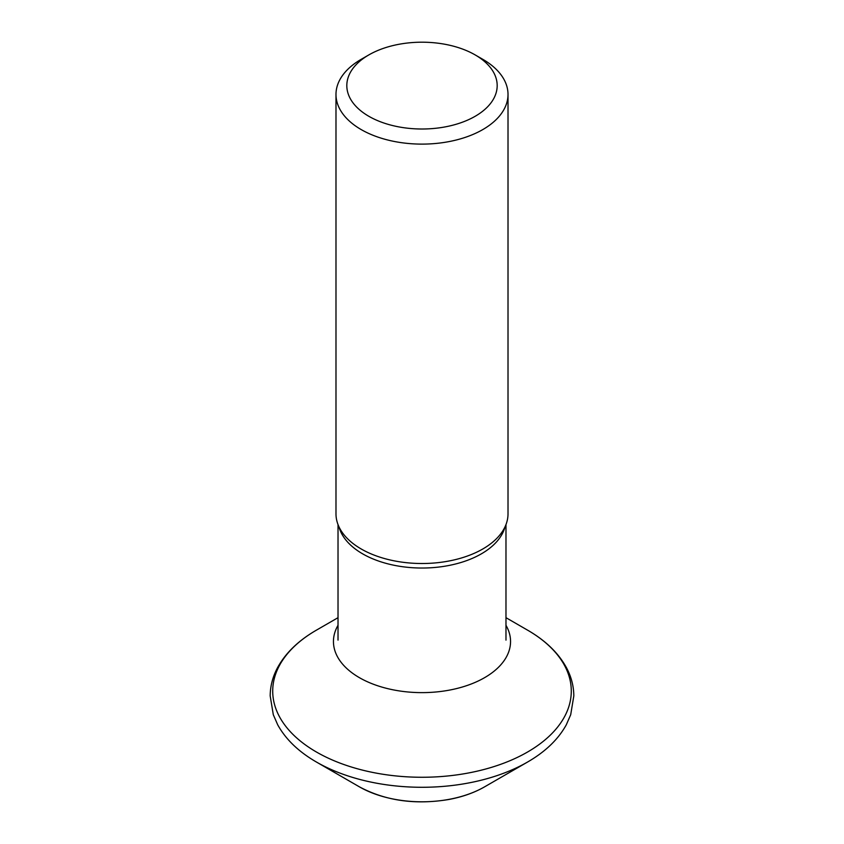 <?xml version="1.0" encoding="UTF-8"?>
<svg xmlns="http://www.w3.org/2000/svg" width="844" height="844" viewBox="0 0 844 844"><rect width="100%" height="100%" fill="white"/><g stroke="black" fill="none" stroke-linecap="round" stroke-linejoin="round"><path stroke-width="1.27" d="M484.614 786.83C474.254 792.759 462.301 796.979 448.776 799.5C415.248 805.018 385.455 800.787 359.386 786.83A88.557 51.125 180 0 0 484.614 786.83L527.563 762.037C545.329 751.782 558.243 739.376 566.292 724.806L570.702 714.71L573.814 695.92C573.751 686.161 571.293 676.74 566.44 667.657C558.411 652.971 545.456 640.459 527.563 630.141L505.978 617.681L527.553 630.141A149.282 86.183 180 0 1 527.563 630.141A149.282 86.183 180 0 1 527.553 752.025A149.282 86.183 180 0 1 316.447 752.025A149.282 86.183 180 0 1 316.437 630.141L338.022 617.681M475.161 54.913L482.821 59.333A86.014 49.659 180 0 1 508.014 94.454A86.014 49.659 180 0 1 482.821 129.565A86.014 49.659 180 0 1 389.084 140.336A86.014 49.659 180 0 1 335.986 94.454A86.014 49.659 180 0 1 361.179 59.333L368.839 54.913A75.179 43.403 0 0 0 368.839 116.293A75.179 43.403 0 0 0 475.161 116.293A75.179 43.403 0 0 0 475.161 54.913A75.179 43.403 0 0 0 368.839 54.913L361.179 59.333M335.986 94.454L335.986 513.848A86.014 49.659 0 0 0 345.175 536.183A86.014 49.659 0 0 0 482.821 548.969A86.014 49.659 0 0 0 498.825 536.183A86.014 49.659 0 0 0 508.014 513.848L508.014 94.454M505.978 625.288A88.557 51.125 180 0 1 422 692.629A88.557 51.125 180 0 1 338.022 625.288M527.563 762.037A149.282 86.183 180 0 1 316.437 762.037C298.671 751.782 285.757 739.376 277.708 724.806L273.298 714.71L270.185 695.92C270.249 686.161 272.707 676.74 277.56 667.657C285.588 652.971 298.544 640.459 316.437 630.141M505.039 526.804A83.978 48.488 180 0 1 481.386 553.833A83.978 48.488 180 0 1 395.773 565.607A83.978 48.488 180 0 1 338.961 526.804M359.386 786.83L316.437 762.037M505.978 640.111L505.978 524.578M338.022 640.111L338.022 524.578"/></g></svg>
